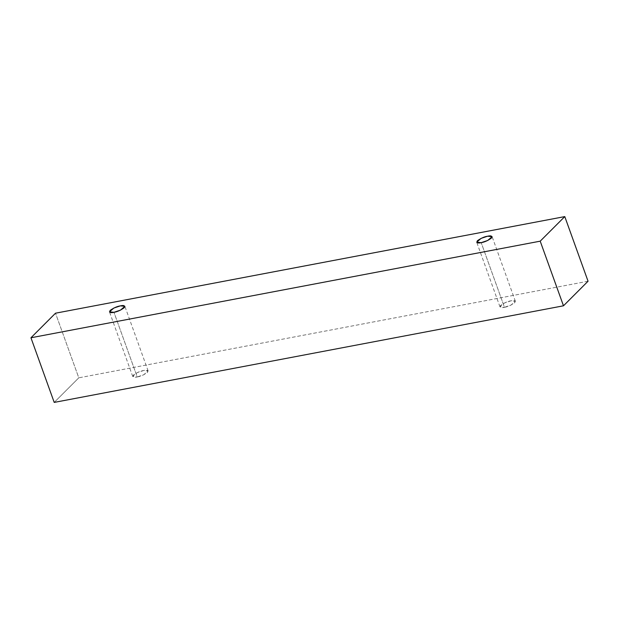 <?xml version="1.0" encoding="UTF-8"?>
<svg xmlns="http://www.w3.org/2000/svg" width="619" height="619" viewBox="0 0 619 619"><rect width="100%" height="100%" fill="white"/><g stroke="black" fill="none" stroke-linecap="round" stroke-linejoin="round"><path stroke-width="0.46" stroke-dasharray="3.1 2.32" d="M588.05 281.227L78.791 377.83L55.517 313.199L78.791 377.83L54.217 402.404L78.791 377.83L588.05 281.227M137.225 376.94C140.374 376.491 143.786 374.975 147.484 372.383C148.444 370.317 147.167 369.69 143.662 370.502C140.513 370.951 137.101 372.468 133.402 375.06C132.443 377.126 133.719 377.752 137.225 376.94L132.745 376.491L137.132 372.669L143.662 370.502L148.142 370.951L143.755 374.774L137.225 376.94L113.958 312.301L137.225 376.94M504.462 307.279C507.603 306.831 511.023 305.314 514.714 302.73C515.673 300.656 514.404 300.029 510.892 300.842C507.75 301.291 504.33 302.807 500.639 305.399C499.672 307.465 500.949 308.092 504.462 307.279L499.974 306.838L504.369 303.008L510.892 300.842L515.379 301.291L510.985 305.113L504.462 307.279L481.187 242.648L504.462 307.279M499.974 306.838L476.707 242.199M515.379 301.291L492.105 236.659M132.745 376.491L109.47 311.86M148.142 370.951L124.876 306.312"/><path stroke-width="0.93" d="M55.517 313.199L564.783 216.596L588.05 281.227L564.783 216.596L540.209 241.17L563.483 305.801L588.05 281.227L563.483 305.801L540.209 241.17L30.95 337.773L54.217 402.404L563.483 305.801L54.217 402.404L30.95 337.773L55.517 313.199L30.95 337.773L540.209 241.17L564.783 216.596L55.517 313.199M113.958 312.301C110.445 313.121 109.176 312.494 110.136 310.421C113.826 307.836 117.246 306.32 120.388 305.871C123.901 305.051 125.177 305.685 124.21 307.751C120.519 310.336 117.099 311.86 113.958 312.301L120.481 310.142L124.876 306.312L120.388 305.871L113.865 308.038L109.47 311.86L113.958 312.301M481.187 242.648C477.682 243.46 476.406 242.834 477.365 240.76C481.064 238.176 484.476 236.659 487.625 236.21C491.13 235.398 492.407 236.025 491.44 238.091C487.749 240.683 484.337 242.199 481.187 242.648L487.718 240.482L492.105 236.659L487.625 236.21L481.095 238.377L476.707 242.199L481.187 242.648"/></g></svg>
